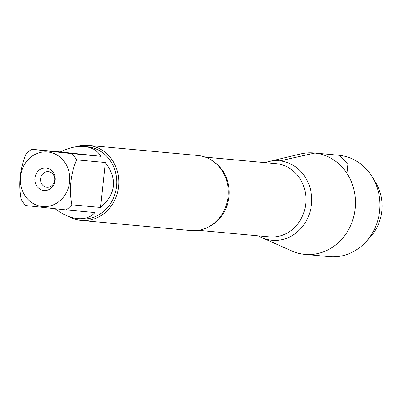 <?xml version="1.0" encoding="UTF-8"?>
<svg xmlns="http://www.w3.org/2000/svg" width="402" height="402" viewBox="0 0 402 402"><rect width="100%" height="100%" fill="white"/><g stroke="black" fill="none" stroke-linecap="round" stroke-linejoin="round"><path stroke-width="0.6" d="M48.461 171.664A7.854 7.075 95.3 0 1 54.682 180.181A7.854 7.075 95.3 0 1 46.913 187.297A7.854 7.075 95.3 0 1 40.592 178.825A7.854 7.075 95.3 0 1 48.361 171.654A7.854 7.075 95.3 0 1 48.461 171.664M31.969 156.298A27.396 24.688 -84.7 0 0 20.944 185.744A27.396 24.688 -84.7 0 0 42.19 206.482A27.396 24.688 -84.7 0 0 69.164 172.729A27.396 24.688 -84.7 0 0 31.969 156.298M31.567 149.283A36.195 32.612 -84.7 0 0 25.879 154.383C19.914 168.956 18.336 183.935 21.16 199.322A36.195 32.612 -84.7 0 0 25.658 205.522L66.139 209.899A36.195 32.612 -84.7 0 0 71.822 204.794C69.003 189.407 70.576 174.428 76.546 159.855A36.195 32.612 -84.7 0 0 72.048 153.654L31.567 149.283L60.33 151.936L100.812 156.313C97.57 150.599 92.088 147.333 84.365 146.524C76.877 145.916 68.868 147.72 60.33 151.936M84.365 146.524L87.455 146.805A36.195 32.612 95.3 0 1 87.912 146.851A36.195 32.612 95.3 0 1 116.58 186.101A36.195 32.612 95.3 0 1 80.797 218.889L77.702 218.603C85.018 219.196 90.746 217.18 94.902 212.557L66.139 209.899M55.134 208.744C62.566 214.417 69.938 217.688 77.249 218.557L77.702 218.603M72.048 153.654L100.812 156.313M71.822 204.794L100.585 207.452C116.037 193.905 117.615 178.925 105.309 162.514L76.546 159.855M81.31 220.452L190.824 230.572A37.703 33.974 -84.7 0 0 228.095 196.417A37.703 33.974 -84.7 0 0 198.236 155.534A37.703 33.974 -84.7 0 0 197.764 155.484L88.249 145.368A37.703 33.974 95.3 0 1 88.721 145.413A37.703 33.974 95.3 0 1 118.58 186.297A37.703 33.974 95.3 0 1 81.31 220.452A37.703 33.974 95.3 0 1 68.848 216.522M279.867 160.87A39.898 35.949 95.3 0 1 311.439 204.412A39.898 35.949 95.3 0 1 271.526 240.23A39.898 35.949 95.3 0 1 258.396 235.868A39.898 35.949 -84.7 0 0 261.732 237.582A39.898 35.949 -84.7 0 0 271.526 240.23A39.898 35.949 -84.7 0 0 311.439 204.412A39.898 35.949 -84.7 0 0 279.867 160.87A39.898 35.949 -84.7 0 0 268.752 161.584A39.898 35.949 -84.7 0 0 265.164 162.659A39.898 35.949 95.3 0 1 279.867 160.87L314.851 153.046A50.908 45.873 -84.7 0 0 314.213 152.981A50.908 45.873 -84.7 0 0 300.671 153.961L268.752 161.584M75.44 146.886A37.703 33.974 95.3 0 1 88.249 145.368M46.235 167.991A11.311 10.191 95.3 0 1 53.24 185.809A11.311 10.191 95.3 0 1 35.688 183.915A11.311 10.191 95.3 0 1 46.235 167.991M105.309 162.514L100.585 207.452M372.192 176.835L375.584 182.372A42.763 38.532 95.3 0 1 370.559 236.723L366.212 241.542A50.908 45.873 -84.7 0 0 372.192 176.835A50.908 45.873 -84.7 0 0 338.72 155.247L314.213 152.981M261.732 237.582L291.711 250.928A50.908 45.873 -84.7 0 0 304.208 254.305A50.908 45.873 -84.7 0 0 304.847 254.371L329.354 256.632A50.908 45.873 -84.7 0 0 366.212 241.542M304.847 254.371A50.908 45.873 -84.7 0 0 355.177 208.251A50.908 45.873 -84.7 0 0 314.851 153.046L339.358 155.308L348.001 164.292L347.032 173.533M214.115 162.001A36.758 33.125 95.3 0 1 229.05 196.241A36.758 33.125 95.3 0 1 208.095 227.16M198.427 230.326L269.405 236.884A36.758 33.125 -84.7 0 0 305.746 203.583A36.758 33.125 -84.7 0 0 276.631 163.725A36.758 33.125 -84.7 0 0 276.169 163.674L205.191 157.117"/></g></svg>
